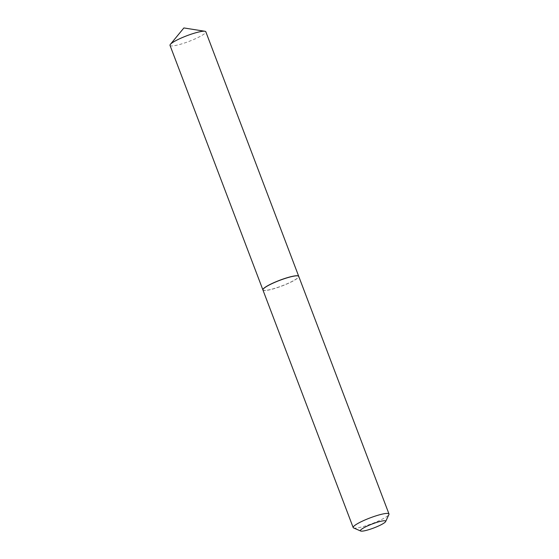 <?xml version="1.0" encoding="UTF-8"?>
<svg xmlns="http://www.w3.org/2000/svg" width="559" height="559" viewBox="0 0 559 559"><rect width="100%" height="100%" fill="white"/><g stroke="black" fill="none" stroke-linecap="round" stroke-linejoin="round"><path stroke-width="0.42" stroke-dasharray="2.79 2.1" d="M170.013 45.377A19.153 3.033 159.2 0 0 192.324 40.08A19.153 3.033 159.2 0 0 205.817 31.772M262.912 289.939A19.153 3.033 159.2 0 0 285.216 284.601A19.153 3.033 159.2 0 0 298.723 276.335M353.581 527.934A19.153 3.033 159.2 0 0 353.7 527.976A19.153 3.033 159.2 0 0 372.406 523.504A19.153 3.033 159.2 0 0 388.931 514.511M262.926 289.981A19.153 3.033 159.2 0 0 263.45 290.387A19.153 3.033 159.2 0 0 283.588 285.356A19.153 3.033 159.2 0 0 298.737 276.377M263.016 289.38A19.062 3.012 159.2 0 0 263.499 290.275A19.062 3.012 159.2 0 0 284.824 284.748A19.062 3.012 159.2 0 0 298.275 275.985"/><path stroke-width="0.84" d="M298.723 276.335A19.153 3.033 159.2 0 0 298.709 276.293L205.817 31.772A19.153 3.033 159.2 0 0 204.887 31.262A19.153 3.033 159.2 0 0 183.506 37.069A19.153 3.033 159.2 0 0 170.369 44.371A19.153 3.033 159.2 0 0 170.013 45.377L262.898 289.897A19.153 3.033 159.2 0 0 262.912 289.939M298.709 276.293A19.153 3.033 159.2 0 0 276.391 281.589A19.153 3.033 159.2 0 0 262.898 289.897M360.772 531.05A13.535 2.138 159.2 0 0 373.992 527.892A13.535 2.138 159.2 0 0 385.661 521.533A13.535 2.138 159.2 0 0 385.34 520.862A13.535 2.138 159.2 0 0 370.107 524.817A13.535 2.138 159.2 0 0 360.688 531.022A13.535 2.138 159.2 0 0 360.772 531.05M385.661 521.533L388.931 514.511A19.153 3.033 159.2 0 0 388.987 513.966A19.153 3.033 159.2 0 0 388.47 513.553A19.153 3.033 159.2 0 0 368.325 518.591A19.153 3.033 159.2 0 0 353.183 527.57A19.153 3.033 159.2 0 0 353.581 527.934L360.688 531.022M388.987 513.966L298.737 276.377A19.153 3.033 159.2 0 0 298.331 276.013A19.153 3.033 159.2 0 0 298.22 275.964A19.062 3.012 159.2 0 0 298.108 275.915A19.062 3.012 159.2 0 0 279.486 280.366A19.062 3.012 159.2 0 0 263.037 289.324A19.062 3.012 159.2 0 0 263.016 289.38M298.275 275.985A19.062 3.012 159.2 0 0 298.22 275.964A19.153 3.033 159.2 0 0 279.507 280.443A19.153 3.033 159.2 0 0 262.989 289.436A19.153 3.033 159.2 0 0 262.926 289.981L353.183 527.57M204.887 31.262L183.883 27.95L170.369 44.371"/></g></svg>
